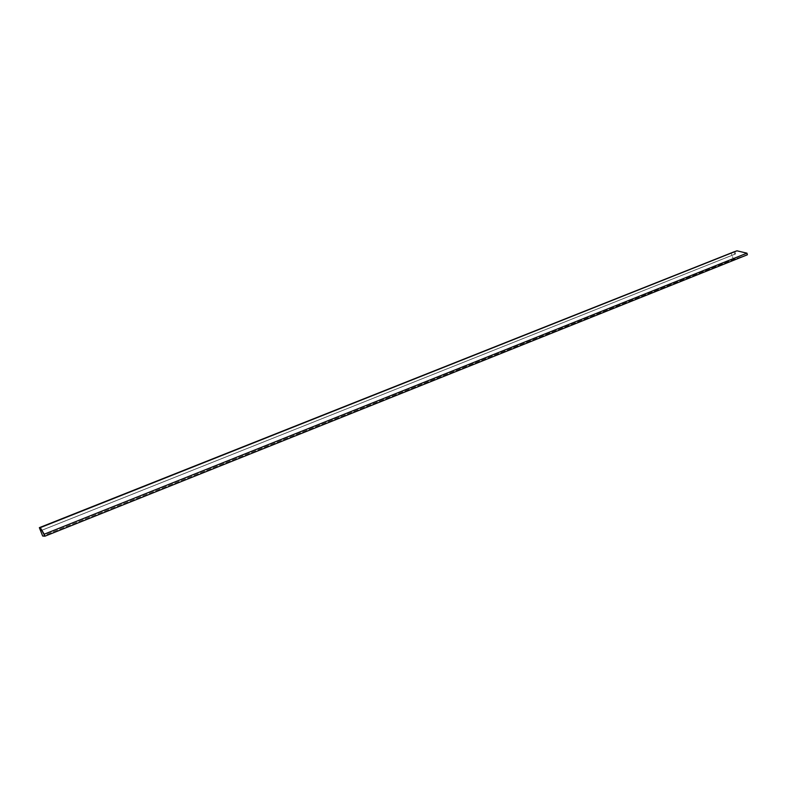 <?xml version="1.0" encoding="UTF-8"?>
<svg xmlns="http://www.w3.org/2000/svg" width="787" height="787" viewBox="0 0 787 787"><rect width="100%" height="100%" fill="white"/><g stroke="black" fill="none" stroke-linecap="round" stroke-linejoin="round"><path stroke-width="0.59" stroke-dasharray="3.94 2.95" d="M747.375 254.781L733.514 259.494L731.025 252.893L733.514 259.494L42.665 536.026L733.514 259.494L747.355 254.791L44.957 536.183M734.763 251.584L735.638 253.906L41.111 530.595L735.638 253.906L41.091 530.546L734.763 254.211L733.897 251.929L734.763 254.211L735.638 253.906L734.763 251.584"/><path stroke-width="1.18" d="M39.35 527.664L41.111 530.595L40.294 527.644L44.957 536.183L42.665 536.026L39.35 527.664L733.887 251.889L39.35 527.664L733.887 251.889L39.803 527.654L40.973 530.595L40.294 527.644L44.2 534.206L746.961 253.168L747.355 254.791L44.957 536.183L42.665 536.026L39.35 527.664M44.957 536.183L44.2 534.206L746.961 253.168L736.947 250.817L40.294 527.644L734.763 251.584L39.95 527.654L734.763 251.584L736.947 250.817L746.961 253.168L747.375 254.781L44.957 536.183"/></g></svg>
